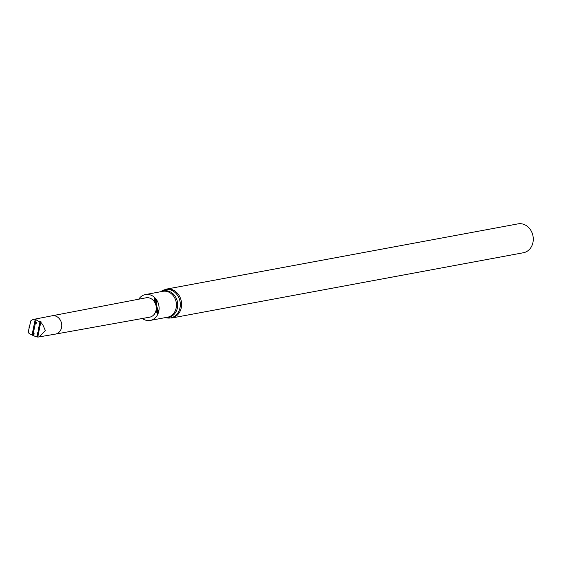 <?xml version="1.0" encoding="UTF-8"?>
<svg xmlns="http://www.w3.org/2000/svg" width="561" height="561" viewBox="0 0 561 561"><rect width="100%" height="100%" fill="white"/><g stroke="black" fill="none" stroke-linecap="round" stroke-linejoin="round"><path stroke-width="0.84" d="M166.358 289.118A14.684 12.482 -100.5 0 1 181.273 307.701A14.684 12.482 -100.5 0 1 171.715 317.996L523.392 252.745A14.684 12.482 -100.5 0 0 532.95 242.45A14.684 12.482 -100.5 0 0 518.034 223.867L166.358 289.118L160.677 291.734A14.404 12.244 -100.5 0 1 174.773 292.253A14.404 12.244 -100.5 0 1 179.997 307.814A14.404 12.244 -100.5 0 1 165.481 317.589M142.319 318.494A13.148 11.178 -100.5 0 0 150.243 320.415A13.148 11.178 -100.5 0 0 158.805 311.201A13.148 11.178 -100.5 0 0 145.446 294.56A13.148 11.178 -100.5 0 0 138.742 299.195M55.434 334.104L149.605 317.189A9.86 8.38 -100.5 0 0 156.056 310.268A9.86 8.38 -100.5 0 0 149.759 298.08A9.86 8.38 -100.5 0 0 146.007 297.807L52.033 315.794A9.313 7.917 79.5 0 1 61.528 327.568A9.313 7.917 79.5 0 1 55.434 334.104A9.313 7.917 79.5 0 1 55.413 334.111L38.534 336.993C37.391 337.357 34.361 336.263 29.445 333.704L28.204 332.568L28.316 331.502L29.445 333.704M30.301 321.25L30.168 321.719A262.695 124.942 108.7 0 0 30.259 321.257L32.335 319.805L34.831 319.146L41.514 322.968L43.218 325.668L45.336 330.506L40.455 335.681L38.534 336.993M28.316 331.502L30.539 322.119M30.617 321.32L30.168 321.719L30.392 322.568L28.506 330.864M40.35 324.616L39.908 325.015A262.674 124.935 108.7 0 0 40.154 323.767L40.041 325.829L39.677 326.151L39.172 325.534A266.405 126.709 108.7 0 0 40.069 321.067L40.939 321.369L39.908 325.001M40.946 321.341L40.939 321.369A266.405 126.709 108.7 0 1 40.308 324.531L40.946 321.341M36.374 322.477L36.381 322.477A262.674 124.935 108.7 0 1 36.121 323.746L35.034 323.374L34.817 324.503L34.305 323.886A266.405 126.709 108.7 0 0 35.21 319.377L36.079 319.679L35.525 322.757L36.374 322.477M36.086 319.651L36.079 319.679A266.405 126.709 108.7 0 1 35.469 322.729L36.086 319.651M37.636 336.158L37.889 334.924A262.674 124.935 -71.3 0 1 37.636 336.172L38.709 332.407L38.548 331.726L37.832 332.112A266.405 126.709 -71.3 0 1 36.907 336.614L37.776 336.93L38.008 335.822A266.405 126.709 -71.3 0 1 37.776 336.923L38.085 335.773M32.917 335.226L32.047 334.931A266.405 126.709 -71.3 0 0 32.966 330.464L33.681 330.078L33.162 329.461A266.405 126.709 -71.3 0 0 33.611 327.175A266.405 126.709 108.7 0 0 34.095 324.889L34.817 324.503L34.964 325.177L33.015 333.283L33.26 333.914L33.015 333.283A262.674 124.935 -71.3 0 1 32.762 334.531L32.917 335.226A266.405 126.709 -71.3 0 0 33.106 334.321L32.917 335.233M32.762 334.531L33.169 334.335L32.762 334.531L33.015 333.297M28.611 330.198L28.345 332.477L28.057 332.077A262.674 124.935 -71.3 0 0 28.148 331.621L28.05 332.098M28.225 332.554A262.471 130.25 -123.2 0 1 28.422 332.932L28.204 332.568M38.709 332.407A266.405 126.709 -71.3 0 1 38.036 335.681L39.361 329.111L38.905 331.418L38.548 331.726L38.036 331.116A266.405 126.709 -71.3 0 0 38.485 328.83A266.405 126.709 108.7 0 0 38.968 326.537L39.677 326.151L39.838 326.825L38.877 329.987A262.674 124.935 108.7 0 0 39.011 329.363L39.032 330.134M29.137 326.698A262.674 124.935 -71.3 0 1 29.018 327.287L29.137 326.677A262.695 124.942 108.7 0 0 29.27 326.046L29.039 327.386M33.169 334.335L33.849 334.903A262.674 124.935 -71.3 0 0 34.116 333.634L33.26 333.914M34.004 328.353A262.674 124.935 -71.3 0 1 33.884 328.949L33.835 330.759A266.405 126.709 -71.3 0 1 33.197 333.879L33.842 330.724M34.165 328.662L34.011 328.325A262.674 124.935 108.7 0 0 34.144 327.701L34.235 328.339M35.175 324.195L35.385 323.171A266.405 126.709 108.7 0 1 35.175 324.181L34.964 325.177A266.405 126.709 108.7 0 1 34.487 327.47L33.611 327.175M35.441 323.178L35.034 323.374A262.674 124.935 108.7 0 0 35.287 322.105L35.525 322.757M38.905 331.404A266.405 126.709 -71.3 0 0 39.354 329.125L38.485 328.83M29.298 326.839L29.018 327.273M40.041 325.843L40.287 324.665A266.405 126.709 108.7 0 1 40.041 325.829L39.838 326.832A266.405 126.709 108.7 0 1 39.354 329.125M156.687 300.009A14.684 12.482 -100.5 0 0 158.784 311.299M156.105 299.174A14.404 12.244 -100.5 0 0 155.762 304.651M156.253 307.295A14.404 12.244 -100.5 0 0 158.539 312.281M166.351 317.428A13.436 11.416 -100.5 0 0 177.423 307.87A13.436 11.416 -100.5 0 0 173.545 294.28A13.436 11.416 -100.5 0 0 161.547 291.566M155.537 298.473A13.436 11.416 -100.5 0 0 154.773 302.365M156.147 309.784A13.436 11.416 -100.5 0 0 158.258 313.143M150.243 320.415L167.592 317.196A13.148 11.178 -100.5 0 0 176.154 307.982A13.148 11.178 -100.5 0 0 162.795 291.341L145.446 294.56M155.046 297.933A13.148 11.178 -100.5 0 0 154.1 301.341M155.888 310.983A13.148 11.178 -100.5 0 0 157.992 313.823M34.831 319.146L52.012 315.801A9.313 7.917 79.5 0 1 52.033 315.794M38.87 330.001A262.674 124.935 -71.3 0 1 38.758 330.583M34.487 327.47A266.405 126.709 -71.3 0 1 34.039 329.763M171.715 317.996L165.474 317.589M30.168 321.705L30.259 321.264M33.884 328.935L34.13 327.736M34.978 325.149L34.487 327.463M39.361 329.111L39.845 326.804M35.28 322.14L35.034 323.367"/></g></svg>
